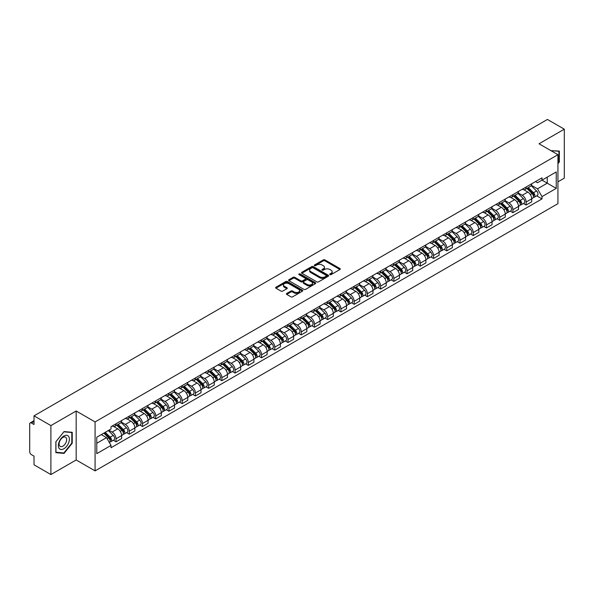 <?xml version="1.0" encoding="UTF-8"?>
<svg xmlns="http://www.w3.org/2000/svg" width="594" height="594" viewBox="0 0 594 594"><rect width="100%" height="100%" fill="white"/><g stroke="black" fill="none" stroke-linecap="round" stroke-linejoin="round"><path stroke-width="0.89" d="M329.93 274.614A0.824 0.475 0 0 0 331.096 274.614L339.939 269.505A1.181 0.683 0 0 0 340.28 269.03A1.181 0.683 0 0 0 339.939 268.547L324.955 259.897A1.181 0.683 0 0 0 323.292 259.897L314.441 265.006A0.824 0.475 0 0 0 315.607 265.674L316.758 265.013A3.764 2.176 0 0 1 322.082 265.013L323.329 265.733A3.764 2.176 0 0 1 324.435 267.27A3.764 2.176 0 0 1 323.329 268.815L322.186 269.476A0.824 0.475 0 0 0 323.351 270.144L324.495 269.483A3.764 2.176 0 0 1 329.826 269.483L331.073 270.203A3.764 2.176 0 0 1 332.172 271.74A3.764 2.176 0 0 1 331.073 273.277L329.93 273.938A0.824 0.475 0 0 0 329.93 274.614L329.93 273.938M286.746 293.443A1.181 0.683 0 0 0 286.405 293.919A1.181 0.683 0 0 0 286.746 294.401L290.949 296.829A1.181 0.683 0 0 0 292.612 296.829L302.435 291.157A1.181 0.683 0 0 0 302.784 290.681A1.181 0.683 0 0 0 302.435 290.199L287.451 281.549A1.181 0.683 0 0 0 285.788 281.549L275.965 287.221A1.181 0.683 0 0 0 275.623 287.696A1.181 0.683 0 0 0 275.965 288.179L281.044 291.112A1.181 0.683 0 0 0 282.707 291.112L286.917 288.684A1.181 0.683 0 0 0 287.258 288.201A1.181 0.683 0 0 0 286.917 287.719L284.392 286.271A3.148 1.819 0 0 1 283.472 284.986A3.148 1.819 0 0 1 285.417 283.301A3.148 1.819 0 0 1 288.847 283.694L298.715 289.389A3.148 1.819 0 0 1 299.636 290.681A3.148 1.819 0 0 1 297.691 292.359A3.148 1.819 0 0 1 294.26 291.966L292.612 291.015A1.181 0.683 0 0 0 290.949 291.015L286.746 293.443L286.746 294.401L290.949 291.996L290.949 291.015M95.085 421.926L76.173 411.003L50.898 425.594L34.021 415.852L547.423 119.446L564.3 129.188L539.025 143.778L557.937 154.692L95.085 421.926L95.085 470.886L557.937 203.66L557.937 154.692M316.84 281.883A1.181 0.683 0 0 0 318.503 281.883L328.326 276.21A1.181 0.683 0 0 0 328.668 275.735A1.181 0.683 0 0 0 328.326 275.252L313.342 266.602A1.181 0.683 0 0 0 311.679 266.602L301.856 272.275A1.181 0.683 0 0 0 301.507 272.75A1.181 0.683 0 0 0 301.856 273.233L316.84 281.883M299.309 274.792A0.824 0.475 0 0 1 300.148 274.911L300.148 273.931L315.384 282.722A1.181 0.683 0 0 1 315.726 283.204A1.181 0.683 0 0 1 315.384 283.687L305.561 289.36A1.181 0.683 0 0 1 303.898 289.36L288.914 280.702L288.914 279.744A1.181 0.683 0 0 0 288.565 280.227A1.181 0.683 0 0 0 288.914 280.702M288.914 279.744L293.117 277.316A1.181 0.683 0 0 1 294.78 277.316L300.854 280.828A1.181 0.683 0 0 0 302.524 280.828L305.309 279.217A1.181 0.683 0 0 0 305.658 278.735A1.181 0.683 0 0 0 305.309 278.252L298.982 274.599A0.824 0.475 0 0 1 300.148 273.931M50.898 425.594L50.898 474.554L34.021 464.812L34.021 456.147L31.393 454.633A2.398 1.388 -120 0 1 29.7 451.692L29.7 423.982A2.398 1.388 -120 0 1 30.197 422.883L34.021 420.671M557.937 181.823L564.3 178.148L564.3 129.188M50.898 474.554L76.173 459.964L95.085 470.886M34.021 415.852L34.021 424.517L31.393 423.002A2.398 1.388 -120 0 0 30.197 422.883M526.136 187.006A5.517 3.185 60 0 1 524.999 189.486L530.591 186.256A5.517 3.185 -120 0 0 531.734 183.776M518.198 192.953L522.237 195.285A5.517 3.185 60 0 1 526.136 202.042L531.734 198.812A5.517 3.185 -120 0 0 527.836 192.055L523.826 189.738M531.734 198.812L531.734 201.797L526.136 205.027L523.455 203.475M524.999 189.486A5.517 3.185 60 0 1 522.282 189.234M526.136 202.042L526.136 205.027M512.912 194.646A5.517 3.185 60 0 1 511.768 197.126L517.367 193.889A5.517 3.185 -120 0 0 518.503 191.417M510.224 211.115L512.912 212.667L518.503 209.437L518.503 206.445A5.517 3.185 -120 0 0 514.604 199.688L510.602 197.379M511.768 197.126A5.517 3.185 60 0 1 509.051 196.874M504.967 200.586L509.006 202.925A5.517 3.185 60 0 1 512.912 209.682L512.912 212.667M499.68 202.287A5.517 3.185 60 0 1 498.537 204.759L504.135 201.529A5.517 3.185 -120 0 0 505.279 199.057M497 218.755L499.68 220.3L505.279 217.07L505.279 214.085A5.517 3.185 -120 0 0 501.373 207.328L497.371 205.019M498.537 204.759A5.517 3.185 60 0 1 495.819 204.514M491.735 208.227L495.782 210.558A5.517 3.185 60 0 1 499.68 217.315L499.68 220.3M486.449 209.92A5.517 3.185 60 0 1 485.305 212.4L490.904 209.17A5.517 3.185 -120 0 0 492.047 206.69M483.768 226.388L486.449 227.94L492.047 224.71L492.047 221.725A5.517 3.185 -120 0 0 488.149 214.969L484.14 212.652M485.305 212.4A5.517 3.185 60 0 1 482.595 212.147M478.504 215.867L482.551 218.198A5.517 3.185 60 0 1 486.449 224.955L486.449 227.94M473.218 217.56A5.517 3.185 60 0 1 472.082 220.04L477.673 216.803A5.517 3.185 -120 0 0 478.816 214.33M470.537 234.029L473.225 235.58L478.816 232.351L478.816 229.358A5.517 3.185 -120 0 0 474.918 222.602L470.908 220.292M472.082 220.04A5.517 3.185 60 0 1 469.364 219.787M465.28 223.5L469.319 225.839A5.517 3.185 60 0 1 473.225 232.596L473.225 235.58M459.994 225.2A5.517 3.185 60 0 1 458.85 227.673L464.449 224.443A5.517 3.185 -120 0 0 465.592 221.97M457.306 241.669L459.994 243.213L465.592 239.983L465.592 236.999A5.517 3.185 -120 0 0 461.687 230.242L457.684 227.933M458.85 227.673A5.517 3.185 60 0 1 456.133 227.428M452.049 231.14L456.088 233.472A5.517 3.185 60 0 1 459.994 240.228L459.994 243.213M446.762 232.841A5.517 3.185 60 0 1 445.619 235.313L451.217 232.083A5.517 3.185 -120 0 0 452.361 229.603M444.082 249.302L446.762 250.854L452.361 247.624L452.361 244.639A5.517 3.185 -120 0 0 448.455 237.882L444.453 235.566M445.619 235.313A5.517 3.185 60 0 1 442.901 235.068M438.818 238.781L442.864 241.112A5.517 3.185 60 0 1 446.762 247.869L446.762 250.854M433.531 240.473A5.517 3.185 60 0 1 432.387 242.953L437.986 239.724A5.517 3.185 -120 0 0 439.129 237.244M430.85 256.942L433.531 258.494L439.129 255.264L439.129 252.272A5.517 3.185 -120 0 0 435.231 245.515L431.222 243.206M432.387 242.953A5.517 3.185 60 0 1 429.677 242.701M425.594 246.413L429.633 248.752A5.517 3.185 60 0 1 433.531 255.509L433.531 258.494M420.307 248.114A5.517 3.185 60 0 1 419.164 250.586L424.762 247.356A5.517 3.185 -120 0 0 425.898 244.884M417.619 264.582L420.307 266.127L425.898 262.897L425.898 259.912A5.517 3.185 -120 0 0 422 253.155L417.99 250.846M419.164 250.586A5.517 3.185 60 0 1 416.446 250.341M412.362 254.054L416.401 256.385A5.517 3.185 60 0 1 420.307 263.142L420.307 266.127M407.076 255.754A5.517 3.185 60 0 1 405.932 258.227L411.531 254.997A5.517 3.185 -120 0 0 412.674 252.517M404.388 272.215L407.076 273.767L412.674 270.537L412.674 267.552A5.517 3.185 -120 0 0 408.769 260.796L404.766 258.479M405.932 258.227A5.517 3.185 60 0 1 403.215 257.982M399.131 261.694L403.17 264.026A5.517 3.185 60 0 1 407.076 270.782L407.076 273.767M393.844 263.387A5.517 3.185 60 0 1 392.701 265.867L398.299 262.637A5.517 3.185 -120 0 0 399.443 260.157M391.164 279.856L393.844 281.408L399.443 278.178L399.443 275.185A5.517 3.185 -120 0 0 395.545 268.429L391.535 266.119M392.701 265.867A5.517 3.185 60 0 1 389.983 265.615M385.9 269.327L389.946 271.666A5.517 3.185 60 0 1 393.844 278.423L393.844 281.408M380.613 271.027A5.517 3.185 60 0 1 379.477 273.5L385.068 270.27A5.517 3.185 -120 0 0 386.211 267.797M377.933 287.496L380.613 289.04L386.211 285.811L386.211 282.826A5.517 3.185 -120 0 0 382.313 276.069L378.304 273.76M379.477 273.5A5.517 3.185 60 0 1 376.759 273.255M372.676 276.967L376.715 279.299A5.517 3.185 60 0 1 380.613 286.056L380.613 289.04M367.389 278.668A5.517 3.185 60 0 1 366.246 281.14L371.844 277.91A5.517 3.185 -120 0 0 372.98 275.43M364.701 295.129L367.389 296.681L372.987 293.451L372.987 290.466A5.517 3.185 -120 0 0 369.082 283.709L365.08 281.393M366.246 281.14A5.517 3.185 60 0 1 363.528 280.895M359.444 284.608L363.483 286.939A5.517 3.185 60 0 1 367.389 293.696L367.389 296.681M354.158 286.301A5.517 3.185 60 0 1 353.014 288.781L358.613 285.551A5.517 3.185 -120 0 0 359.756 283.071M351.477 302.769L354.158 304.321L359.756 301.091L359.756 298.099A5.517 3.185 -120 0 0 355.851 291.342L351.848 289.033M353.014 288.781A5.517 3.185 60 0 1 350.297 288.528M346.213 292.241L350.26 294.579A5.517 3.185 60 0 1 354.158 301.336L354.158 304.321M340.926 293.941A5.517 3.185 60 0 1 339.783 296.413L345.381 293.184A5.517 3.185 -120 0 0 346.525 290.711M338.246 310.41L340.926 311.954L346.525 308.724L346.525 305.739A5.517 3.185 -120 0 0 342.627 298.982L338.617 296.673M339.783 296.413A5.517 3.185 60 0 1 337.073 296.168M332.982 299.881L337.028 302.212A5.517 3.185 60 0 1 340.926 308.969L340.926 311.954M327.695 301.581A5.517 3.185 60 0 1 326.559 304.054L332.15 300.824A5.517 3.185 -120 0 0 333.293 298.344M325.015 318.05L327.702 319.594L333.293 316.364L333.293 313.38A5.517 3.185 -120 0 0 329.395 306.623L325.386 304.306M326.559 304.054A5.517 3.185 60 0 1 323.841 303.809M319.758 307.521L323.797 309.853A5.517 3.185 60 0 1 327.702 316.609L327.702 319.594M314.471 309.214A5.517 3.185 60 0 1 313.328 311.694L318.926 308.464A5.517 3.185 -120 0 0 320.069 305.984M311.783 325.683L314.471 327.235L320.069 324.005L320.069 321.012A5.517 3.185 -120 0 0 316.164 314.256L312.162 311.947M313.328 311.694A5.517 3.185 60 0 1 310.61 311.442M306.526 315.154L310.565 317.493A5.517 3.185 60 0 1 314.471 324.25L314.471 327.235M301.24 316.854A5.517 3.185 60 0 1 300.096 319.327L305.695 316.097A5.517 3.185 -120 0 0 306.838 313.625M298.559 333.323L301.24 334.875L306.838 331.638L306.838 328.653A5.517 3.185 -120 0 0 302.933 321.896L298.931 319.587M300.096 319.327A5.517 3.185 60 0 1 297.379 319.082M293.295 322.794L297.342 325.126A5.517 3.185 60 0 1 301.24 331.883L301.24 334.875M288.008 324.495A5.517 3.185 60 0 1 286.865 326.967L292.463 323.737A5.517 3.185 -120 0 0 293.607 321.257M285.328 340.963L288.008 342.508L293.607 339.278L293.607 336.293A5.517 3.185 -120 0 0 289.709 329.536L285.699 327.22M286.865 326.967A5.517 3.185 60 0 1 284.155 326.722M280.071 330.435L284.11 332.766A5.517 3.185 60 0 1 288.008 339.523L288.008 342.508M274.784 332.128A5.517 3.185 60 0 1 273.641 334.608L279.239 331.378A5.517 3.185 -120 0 0 280.375 328.898M272.097 348.596L274.784 350.148L280.375 346.918L280.375 343.926A5.517 3.185 -120 0 0 276.477 337.169L272.468 334.86M273.641 334.608A5.517 3.185 60 0 1 270.923 334.355M266.84 338.068L270.879 340.407A5.517 3.185 60 0 1 274.784 347.163L274.784 350.148M261.553 339.768A5.517 3.185 60 0 1 260.41 342.241L266.008 339.011A5.517 3.185 -120 0 0 267.151 336.538M258.865 356.237L261.553 357.788L267.151 354.551L267.151 351.566A5.517 3.185 -120 0 0 263.246 344.81L259.244 342.5M260.41 342.241A5.517 3.185 60 0 1 257.692 341.996M253.608 345.708L257.655 348.039A5.517 3.185 60 0 1 261.553 354.796L261.553 357.788M248.322 347.408A5.517 3.185 60 0 1 247.178 349.881L252.777 346.651A5.517 3.185 -120 0 0 253.92 344.171M245.641 363.877L248.322 365.421L253.92 362.192L253.92 359.207A5.517 3.185 -120 0 0 250.022 352.45L246.013 350.133M247.178 349.881A5.517 3.185 60 0 1 244.468 349.636M240.377 353.348L244.424 355.68A5.517 3.185 60 0 1 248.322 362.437L248.322 365.421M235.09 355.041A5.517 3.185 60 0 1 233.954 357.521L239.545 354.291A5.517 3.185 -120 0 0 240.689 351.811M232.41 371.51L235.09 373.062L240.689 369.832L240.689 366.84A5.517 3.185 -120 0 0 236.791 360.083L232.781 357.774M233.954 357.521A5.517 3.185 60 0 1 231.237 357.269M227.153 360.981L231.192 363.32A5.517 3.185 60 0 1 235.09 370.077L235.09 373.062M221.866 362.682A5.517 3.185 60 0 1 220.723 365.154L226.321 361.924A5.517 3.185 -120 0 0 227.457 359.452M219.179 379.15L221.866 380.702L227.465 377.465L227.465 374.48A5.517 3.185 -120 0 0 223.559 367.723L219.557 365.414M220.723 365.154A5.517 3.185 60 0 1 218.005 364.909M213.922 368.622L217.961 370.953A5.517 3.185 60 0 1 221.866 377.71L221.866 380.702M208.635 370.322A5.517 3.185 60 0 1 207.492 372.794L213.09 369.565A5.517 3.185 -120 0 0 214.234 367.085M205.955 386.791L208.635 388.335L214.234 385.105L214.234 382.12A5.517 3.185 -120 0 0 210.328 375.363L206.326 373.047M207.492 372.794A5.517 3.185 60 0 1 204.774 372.549M200.69 376.262L204.737 378.593A5.517 3.185 60 0 1 208.635 385.35L208.635 388.335M195.404 377.955A5.517 3.185 60 0 1 194.26 380.435L199.859 377.205A5.517 3.185 -120 0 0 201.002 374.725M192.723 394.423L195.404 395.975L201.002 392.745L201.002 389.753A5.517 3.185 -120 0 0 197.104 382.996L193.095 380.687M194.26 380.435A5.517 3.185 60 0 1 191.55 380.182M187.459 383.895L191.506 386.234A5.517 3.185 60 0 1 195.404 392.99L195.404 395.975M182.18 385.595A5.517 3.185 60 0 1 181.036 388.068L186.627 384.838A5.517 3.185 -120 0 0 187.771 382.365M179.492 402.064L182.18 403.616L187.771 400.378L187.771 397.393A5.517 3.185 -120 0 0 183.873 390.637L179.863 388.328M181.036 388.068A5.517 3.185 60 0 1 178.319 387.823M174.235 391.535L178.274 393.867A5.517 3.185 60 0 1 182.18 400.623L182.18 403.616M168.948 393.235A5.517 3.185 60 0 1 167.805 395.708L173.403 392.478A5.517 3.185 -120 0 0 174.547 389.998M166.261 409.704L168.948 411.248L174.547 408.019L174.547 405.034A5.517 3.185 -120 0 0 170.641 398.277L166.639 395.96M167.805 395.708A5.517 3.185 60 0 1 165.087 395.463M161.004 399.175L165.043 401.507A5.517 3.185 60 0 1 168.948 408.264L168.948 411.248M155.717 400.868A5.517 3.185 60 0 1 154.574 403.348L160.172 400.118A5.517 3.185 -120 0 0 161.316 397.638M153.037 417.337L155.717 418.889L161.316 415.659L161.316 412.667A5.517 3.185 -120 0 0 157.417 405.91L153.408 403.601M154.574 403.348A5.517 3.185 60 0 1 151.856 403.096M147.772 406.808L151.819 409.147A5.517 3.185 60 0 1 155.717 415.904L155.717 418.889M142.486 408.509A5.517 3.185 60 0 1 141.342 410.981L146.941 407.751A5.517 3.185 -120 0 0 148.084 405.279M139.805 424.977L142.486 426.529L148.084 423.292L148.084 420.307A5.517 3.185 -120 0 0 144.186 413.55L140.177 411.241M141.342 410.981A5.517 3.185 60 0 1 138.632 410.736M134.548 414.449L138.588 416.78A5.517 3.185 60 0 1 142.486 423.537L142.486 426.529M129.262 416.149A5.517 3.185 60 0 1 128.118 418.621L133.717 415.392A5.517 3.185 -120 0 0 134.853 412.912M126.574 432.618L129.262 434.162L134.853 430.932L134.853 427.947A5.517 3.185 -120 0 0 130.955 421.191L126.953 418.874M128.118 418.621A5.517 3.185 60 0 1 125.401 418.376M121.317 422.089L125.356 424.42A5.517 3.185 60 0 1 129.262 431.177L129.262 434.162M116.03 423.782A5.517 3.185 60 0 1 114.887 426.262L120.485 423.032A5.517 3.185 -120 0 0 121.629 420.552M113.343 440.251L116.03 441.802L121.629 438.572L121.629 435.58A5.517 3.185 -120 0 0 117.723 428.823L113.721 426.514M114.887 426.262A5.517 3.185 60 0 1 112.169 426.009M108.902 430.197L112.132 432.061A5.517 3.185 60 0 1 116.03 438.818L116.03 441.802M535.506 181.601L537.503 182.752L556.244 171.933L547.252 177.116L547.252 183.19L537.503 188.818L531.422 185.313M96.777 443.273L106.534 437.637L111.026 445.426L96.777 453.653L96.777 437.199L111.026 428.972L111.026 426.67L541.995 177.851L541.995 180.153L556.244 188.38L541.995 196.607L537.503 188.818M556.244 171.933L556.244 188.38M111.026 445.426L111.026 447.728L541.995 198.908L541.995 196.607M557.937 163.729L559.34 161.984L559.34 151.076L550.92 150.638L558.917 151.292L558.917 161.865L557.937 163.083M76.173 411.003L76.173 459.964M55.858 452.665L64.048 453.4L72.23 443.221L72.23 432.306L64.048 431.578L55.858 441.758L55.858 452.665M106.534 437.637L101.277 434.608M536.686 195.842L541.995 198.908M558.917 161.746L559.34 161.984M63.179 452.903L64.048 453.4M71.807 442.976L72.23 443.221M330.257 274.732L331.073 274.257A3.764 2.176 0 0 0 332.172 272.72L332.172 271.74M324.435 267.27L324.435 268.25A3.764 2.176 0 0 1 323.329 269.787L322.512 270.263M339.924 269.52L324.955 260.877A1.181 0.683 0 0 0 323.292 260.877L314.775 265.793M328.311 276.225L313.342 267.582A1.181 0.683 0 0 0 311.679 267.582L301.871 273.24L301.856 272.275M326.247 276.069A0.824 0.475 0 0 0 326.247 275.393L313.09 267.805A0.824 0.475 0 0 0 311.924 267.805L310.721 268.495A3.764 2.176 0 0 0 309.615 270.04A3.764 2.176 0 0 0 310.721 271.577L319.713 276.767A3.764 2.176 0 0 0 325.037 276.767L326.247 276.069L326.247 277.049A0.824 0.475 0 0 0 326.485 276.707L326.485 275.735M309.615 270.04L309.615 271.013A3.764 2.176 0 0 0 310.721 272.557L310.721 271.577M326.247 277.049L325.037 277.747A3.764 2.176 0 0 1 319.713 277.747L310.721 272.557M288.929 280.717L293.117 278.296L293.117 277.316M305.658 278.735L305.658 279.715A1.181 0.683 0 0 1 305.309 280.197L302.524 281.808A1.181 0.683 0 0 1 300.854 281.808L294.78 278.296A1.181 0.683 0 0 0 293.117 278.296M300.148 274.911L315.362 283.694M307.165 284.467A3.148 1.819 0 0 0 310.595 284.86A3.148 1.819 0 0 0 312.541 283.182A3.148 1.819 0 0 0 311.612 281.898L308.138 279.885A1.181 0.683 0 0 0 306.474 279.885L303.683 281.497A1.181 0.683 0 0 0 303.341 281.979A1.181 0.683 0 0 0 303.683 282.462L307.165 284.467L307.165 285.447A3.148 1.819 0 0 0 310.595 285.84A3.148 1.819 0 0 0 312.541 284.162L312.541 283.182M303.341 281.979L303.341 282.959A1.181 0.683 0 0 0 303.683 283.442L303.683 282.462M307.165 285.447L303.683 283.442M299.636 290.681L299.636 291.654A3.148 1.819 0 0 1 297.691 293.339A3.148 1.819 0 0 1 294.26 292.946L292.612 291.996A1.181 0.683 0 0 0 290.949 291.996M283.472 284.986L283.472 285.959A3.148 1.819 0 0 0 284.392 287.251L284.392 286.271M286.917 287.719L286.917 288.684L284.392 287.251M302.435 290.199L302.435 291.157L287.451 282.529A1.181 0.683 0 0 0 285.788 282.529L275.98 288.187M526.848 188.417L532.061 193.555A3 1.73 60 0 1 532.855 198.054L531.734 198.7M527.888 189.441L530.1 190.719M527.427 188.083L533.137 193.711A1.44 0.832 60 0 1 533.516 195.872A1.44 0.832 60 0 1 533.382 195.923M528.289 187.585L533.501 192.723A3 1.73 60 0 1 534.296 197.223A3 1.73 60 0 1 533.39 197.319M531.207 185.684L536.56 190.964A3 1.73 60 0 1 537.347 195.456L534.296 197.223M513.624 196.05L518.829 201.195A3 1.73 60 0 1 519.624 205.687L518.503 206.333M514.664 197.082L516.869 198.351M514.196 195.723L519.906 201.351A1.44 0.832 60 0 1 520.285 203.504A1.44 0.832 60 0 1 520.151 203.556M515.065 195.218L520.277 200.364A3 1.73 60 0 1 521.064 204.856A3 1.73 60 0 1 520.158 204.952M517.983 193.325L523.329 198.596A3 1.73 60 0 1 524.116 203.096L521.064 204.856M500.393 203.69L505.605 208.836A3 1.73 60 0 1 506.392 213.328L505.279 213.974M501.433 204.715L503.638 205.992M500.972 203.356L506.675 208.984A1.44 0.832 60 0 1 507.053 211.145A1.44 0.832 60 0 1 506.927 211.197M501.833 202.858L507.046 208.004A3 1.73 60 0 1 507.833 212.496A3 1.73 60 0 1 506.927 212.593M504.752 200.965L510.098 206.237A3 1.73 60 0 1 510.892 210.736L507.833 212.496M558.39 150.995L558.917 151.292M68.652 436.449A7.796 4.5 120 0 0 61.123 438.469A7.796 4.5 120 0 0 59.103 448.329A7.796 4.5 120 0 0 66.632 446.309A7.796 4.5 120 0 0 68.652 436.449M66.142 437.741A5.339 3.081 120 0 0 65.54 437.184A5.339 3.081 120 0 0 60.573 439.679A5.339 3.081 120 0 0 59.6 445.879A5.339 3.081 120 0 0 60.202 446.428A5.339 3.081 120 0 0 65.169 443.941A5.339 3.081 120 0 0 66.142 437.741M63.877 452.962L55.947 452.249L55.947 441.684L63.877 431.816L71.807 432.529L71.807 443.094L63.877 452.962M71.28 432.224L71.807 432.529M487.162 211.33L492.374 216.468A3 1.73 60 0 1 493.169 220.968L492.047 221.614M488.201 212.355L490.414 213.632M487.741 210.996L493.451 216.624A1.44 0.832 60 0 1 493.829 218.785A1.44 0.832 60 0 1 493.696 218.837M488.602 210.499L493.814 215.637A3 1.73 60 0 1 494.609 220.136A3 1.73 60 0 1 493.703 220.233M491.52 208.598L496.866 213.877A3 1.73 60 0 1 497.661 218.369L494.609 220.136M473.93 218.963L479.143 224.109A3 1.73 60 0 1 479.937 228.601L478.816 229.247M474.97 219.995L477.182 221.265M474.509 218.637L480.219 224.265A1.44 0.832 60 0 1 480.598 226.418A1.44 0.832 60 0 1 480.464 226.47M475.378 218.132L480.583 223.277A3 1.73 60 0 1 481.378 227.769A3 1.73 60 0 1 480.472 227.866M478.289 216.238L483.642 221.51A3 1.73 60 0 1 484.429 226.01L481.378 227.769M460.706 226.604L465.919 231.749A3 1.73 60 0 1 466.706 236.241L465.585 236.887M461.746 227.628L463.951 228.905M461.286 226.269L466.988 231.898A1.44 0.832 60 0 1 467.367 234.058A1.44 0.832 60 0 1 467.24 234.11M462.147 225.772L467.359 230.918A3 1.73 60 0 1 468.146 235.41A3 1.73 60 0 1 467.24 235.506M465.065 223.879L470.411 229.15A3 1.73 60 0 1 471.198 233.65L468.146 235.41M447.475 234.244L452.687 239.382A3 1.73 60 0 1 453.474 243.882L452.361 244.528M448.515 235.269L450.72 236.546M448.054 233.91L453.757 239.538A1.44 0.832 60 0 1 454.143 241.699A1.44 0.832 60 0 1 454.009 241.751M448.916 233.412L454.128 238.55A3 1.73 60 0 1 454.922 243.05A3 1.73 60 0 1 454.016 243.146M451.834 231.512L457.18 236.791A3 1.73 60 0 1 457.974 241.283L454.922 243.05M434.244 241.884L439.456 247.022A3 1.73 60 0 1 440.251 251.514L439.129 252.16M435.283 242.909L437.496 244.179M434.823 241.55L440.533 247.178A1.44 0.832 60 0 1 440.911 249.332A1.44 0.832 60 0 1 440.778 249.383M435.684 241.045L440.897 246.191A3 1.73 60 0 1 441.691 250.683A3 1.73 60 0 1 440.785 250.779M438.602 239.152L443.948 244.424A3 1.73 60 0 1 444.743 248.923L441.691 250.683M421.012 249.517L426.225 254.663A3 1.73 60 0 1 427.019 259.155L425.898 259.801M422.052 250.542L424.264 251.819M421.591 249.183L427.301 254.819A1.44 0.832 60 0 1 427.68 256.972A1.44 0.832 60 0 1 427.546 257.024M422.46 248.686L427.673 253.831A3 1.73 60 0 1 428.46 258.323A3 1.73 60 0 1 427.554 258.42M425.371 246.792L430.724 252.064A3 1.73 60 0 1 431.511 256.563L428.46 258.323M407.788 257.157L413.001 262.296A3 1.73 60 0 1 413.788 266.795L412.674 267.441M408.828 258.182L411.033 259.459M408.368 256.823L414.07 262.451A1.44 0.832 60 0 1 414.449 264.612A1.44 0.832 60 0 1 414.322 264.664M409.229 256.326L414.441 261.464A3 1.73 60 0 1 415.228 265.964A3 1.73 60 0 1 414.322 266.06M412.147 254.425L417.493 259.704A3 1.73 60 0 1 418.287 264.196L415.228 265.964M394.557 264.798L399.769 269.936A3 1.73 60 0 1 400.556 274.428L399.443 275.074M395.597 265.822L397.809 267.092M395.136 264.464L400.846 270.092A1.44 0.832 60 0 1 401.225 272.245A1.44 0.832 60 0 1 401.091 272.297M395.998 263.959L401.21 269.104A3 1.73 60 0 1 402.004 273.596A3 1.73 60 0 1 401.099 273.693M398.916 262.065L404.262 267.337A3 1.73 60 0 1 405.056 271.837L402.004 273.596M381.326 272.431L386.538 277.576A3 1.73 60 0 1 387.333 282.068L386.211 282.714M382.365 273.455L384.578 274.732M381.905 272.097L387.615 277.732A1.44 0.832 60 0 1 387.993 279.885A1.44 0.832 60 0 1 387.86 279.937M382.766 271.599L387.979 276.745A3 1.73 60 0 1 388.773 281.237A3 1.73 60 0 1 387.867 281.333M385.684 269.706L391.038 274.977A3 1.73 60 0 1 391.825 279.477L388.773 281.237M368.102 280.071L373.307 285.209A3 1.73 60 0 1 374.101 289.709L372.98 290.355M369.141 281.096L371.347 282.373M368.674 279.737L374.383 285.365A1.44 0.832 60 0 1 374.762 287.526A1.44 0.832 60 0 1 374.636 287.578M369.542 279.239L374.755 284.377A3 1.73 60 0 1 375.542 288.877A3 1.73 60 0 1 374.636 288.974M372.46 277.339L377.806 282.618A3 1.73 60 0 1 378.593 287.11L375.542 288.877M354.87 287.711L360.083 292.849A3 1.73 60 0 1 360.87 297.342L359.756 297.988M355.91 288.736L358.115 290.006M355.45 287.377L361.152 293.005A1.44 0.832 60 0 1 361.531 295.159A1.44 0.832 60 0 1 361.404 295.211M356.311 286.872L361.523 292.018A3 1.73 60 0 1 362.31 296.51A3 1.73 60 0 1 361.404 296.606M359.229 284.979L364.575 290.258A3 1.73 60 0 1 365.369 294.75L362.31 296.51M341.639 295.344L346.851 300.49A3 1.73 60 0 1 347.646 304.982L346.525 305.628M342.679 296.369L344.891 297.646M342.218 295.01L347.928 300.646A1.44 0.832 60 0 1 348.307 302.799A1.44 0.832 60 0 1 348.173 302.851M343.08 294.513L348.292 299.658A3 1.73 60 0 1 349.086 304.15A3 1.73 60 0 1 348.181 304.247M345.998 292.619L351.344 297.891A3 1.73 60 0 1 352.138 302.391L349.086 304.15M328.408 302.985L333.62 308.123A3 1.73 60 0 1 334.415 312.622L333.293 313.268M329.447 304.009L331.66 305.286M328.987 302.65L334.697 308.279A1.44 0.832 60 0 1 335.075 310.439A1.44 0.832 60 0 1 334.942 310.491M329.856 302.153L335.061 307.291A3 1.73 60 0 1 335.855 311.791A3 1.73 60 0 1 334.949 311.887M332.766 300.252L338.12 305.531A3 1.73 60 0 1 338.907 310.023L335.855 311.791M315.184 310.625L320.396 315.763A3 1.73 60 0 1 321.183 320.255L320.062 320.901M316.223 311.65L318.429 312.919M315.763 310.291L321.465 315.919A1.44 0.832 60 0 1 321.844 318.072A1.44 0.832 60 0 1 321.718 318.124M316.624 309.786L321.837 314.931A3 1.73 60 0 1 322.624 319.423A3 1.73 60 0 1 321.718 319.52M319.542 307.892L324.888 313.172A3 1.73 60 0 1 325.675 317.664L322.624 319.423M301.952 318.258L307.165 323.403A3 1.73 60 0 1 307.952 327.895L306.838 328.541M302.992 319.282L305.197 320.56M302.532 317.924L308.234 323.559A1.44 0.832 60 0 1 308.62 325.712A1.44 0.832 60 0 1 308.486 325.764M303.393 317.426L308.605 322.572A3 1.73 60 0 1 309.4 327.064A3 1.73 60 0 1 308.494 327.16M306.311 315.533L311.657 320.805A3 1.73 60 0 1 312.451 325.304L309.4 327.064M288.721 325.898L293.933 331.036A3 1.73 60 0 1 294.728 335.536L293.607 336.182M289.761 326.923L291.973 328.2M289.3 325.564L295.01 331.192A1.44 0.832 60 0 1 295.389 333.353A1.44 0.832 60 0 1 295.255 333.405M290.162 325.067L295.374 330.205A3 1.73 60 0 1 296.168 334.704A3 1.73 60 0 1 295.263 334.801M293.08 323.166L298.426 328.445A3 1.73 60 0 1 299.22 332.937L296.168 334.704M275.497 333.538L280.702 338.677A3 1.73 60 0 1 281.497 343.169L280.375 343.815M276.529 334.563L278.742 335.833M276.069 333.204L281.779 338.832A1.44 0.832 60 0 1 282.157 340.986A1.44 0.832 60 0 1 282.024 341.038M276.938 332.699L282.15 337.845A3 1.73 60 0 1 282.937 342.337A3 1.73 60 0 1 282.031 342.434M279.848 330.806L285.202 336.085A3 1.73 60 0 1 285.989 340.577L282.937 342.337M262.266 341.171L267.478 346.317A3 1.73 60 0 1 268.265 350.809L267.151 351.455M263.305 342.196L265.511 343.473M262.845 340.837L268.547 346.473A1.44 0.832 60 0 1 268.926 348.626A1.44 0.832 60 0 1 268.8 348.678M263.706 340.34L268.919 345.485A3 1.73 60 0 1 269.706 349.977A3 1.73 60 0 1 268.8 350.074M266.624 338.446L271.97 343.718A3 1.73 60 0 1 272.765 348.218L269.706 349.977M249.035 348.812L254.247 353.95A3 1.73 60 0 1 255.034 358.449L253.92 359.095M250.074 349.836L252.287 351.113M249.614 348.478L255.323 354.106A1.44 0.832 60 0 1 255.702 356.266A1.44 0.832 60 0 1 255.569 356.318M250.475 347.98L255.687 353.118A3 1.73 60 0 1 256.482 357.618A3 1.73 60 0 1 255.576 357.714M253.393 346.079L258.739 351.358A3 1.73 60 0 1 259.533 355.851L256.482 357.618M235.803 356.452L241.016 361.59A3 1.73 60 0 1 241.81 366.082L240.689 366.728M236.843 357.477L239.055 358.746M236.382 356.118L242.092 361.746A1.44 0.832 60 0 1 242.471 363.899A1.44 0.832 60 0 1 242.337 363.951M237.244 355.613L242.456 360.758A3 1.73 60 0 1 243.25 365.251A3 1.73 60 0 1 242.345 365.347M240.162 353.72L245.515 358.999A3 1.73 60 0 1 246.302 363.491L243.25 365.251M222.579 364.085L227.784 369.23A3 1.73 60 0 1 228.579 373.723L227.457 374.369M223.619 365.11L225.824 366.387M223.151 363.751L228.861 369.386A1.44 0.832 60 0 1 229.239 371.54A1.44 0.832 60 0 1 229.113 371.592M224.02 363.253L229.232 368.399A3 1.73 60 0 1 230.019 372.891A3 1.73 60 0 1 229.113 372.987M226.938 361.36L232.284 366.632A3 1.73 60 0 1 233.071 371.131L230.019 372.891M209.348 371.725L214.56 376.863A3 1.73 60 0 1 215.347 381.363L214.234 382.009M210.387 372.75L212.593 374.027M209.927 371.391L215.629 377.019A1.44 0.832 60 0 1 216.008 379.18A1.44 0.832 60 0 1 215.882 379.232M210.788 370.894L216.001 376.032A3 1.73 60 0 1 216.788 380.531A3 1.73 60 0 1 215.889 380.628M213.706 368.993L219.052 374.272A3 1.73 60 0 1 219.847 378.764L216.788 380.531M196.117 379.366L201.329 384.504A3 1.73 60 0 1 202.123 388.996L201.002 389.642M197.156 380.39L199.369 381.66M196.696 379.031L202.406 384.66A1.44 0.832 60 0 1 202.784 386.813A1.44 0.832 60 0 1 202.651 386.872M197.557 378.527L202.769 383.672A3 1.73 60 0 1 203.564 388.164A3 1.73 60 0 1 202.658 388.261M200.475 376.633L205.821 381.912A3 1.73 60 0 1 206.615 386.404L203.564 388.164M182.885 386.998L188.098 392.144A3 1.73 60 0 1 188.892 396.636L187.771 397.282M183.925 388.023L186.137 389.3M183.464 386.664L189.174 392.3A1.44 0.832 60 0 1 189.553 394.453A1.44 0.832 60 0 1 189.419 394.505M184.333 386.167L189.538 391.312A3 1.73 60 0 1 190.332 395.804A3 1.73 60 0 1 189.427 395.901M187.244 384.273L192.597 389.545A3 1.73 60 0 1 193.384 394.045L190.332 395.804M169.661 394.639L174.874 399.777A3 1.73 60 0 1 175.661 404.276L174.539 404.922M170.701 395.663L172.906 396.941M170.24 394.305L175.943 399.933A1.44 0.832 60 0 1 176.321 402.093A1.44 0.832 60 0 1 176.195 402.145M171.102 393.807L176.314 398.945A3 1.73 60 0 1 177.101 403.445A3 1.73 60 0 1 176.195 403.541M174.02 391.906L179.366 397.186A3 1.73 60 0 1 180.153 401.678L177.101 403.445M156.43 402.279L161.642 407.417A3 1.73 60 0 1 162.429 411.909L161.316 412.555M157.469 403.304L159.675 404.573M157.009 401.945L162.711 407.573A1.44 0.832 60 0 1 163.098 409.734A1.44 0.832 60 0 1 162.964 409.786M157.87 401.44L163.083 406.586A3 1.73 60 0 1 163.877 411.078A3 1.73 60 0 1 162.971 411.174M160.788 399.547L166.134 404.826A3 1.73 60 0 1 166.929 409.318L163.877 411.078M143.199 409.912L148.411 415.058A3 1.73 60 0 1 149.205 419.55L148.084 420.196M144.238 410.937L146.451 412.214M143.778 409.578L149.488 415.213A1.44 0.832 60 0 1 149.866 417.367A1.44 0.832 60 0 1 149.733 417.419M144.639 409.08L149.851 414.226A3 1.73 60 0 1 150.646 418.718A3 1.73 60 0 1 149.74 418.815M147.557 407.187L152.903 412.459A3 1.73 60 0 1 153.698 416.958L150.646 418.718M129.975 417.552L135.18 422.69A3 1.73 60 0 1 135.974 427.19L134.853 427.836M131.014 418.577L133.219 419.854M130.546 417.218L136.256 422.846A1.44 0.832 60 0 1 136.635 425.007A1.44 0.832 60 0 1 136.501 425.059M131.415 416.721L136.627 421.859A3 1.73 60 0 1 137.414 426.358A3 1.73 60 0 1 136.509 426.455M134.326 414.82L139.679 420.099A3 1.73 60 0 1 140.466 424.591L137.414 426.358M116.743 425.193L121.956 430.331A3 1.73 60 0 1 122.743 434.823L121.629 435.469M117.783 426.217L119.988 427.487M117.322 424.859L123.025 430.487A1.44 0.832 60 0 1 123.403 432.647A1.44 0.832 60 0 1 123.277 432.699M118.184 424.354L123.396 429.499A3 1.73 60 0 1 124.183 433.991A3 1.73 60 0 1 123.277 434.088M121.102 422.46L126.448 427.739A3 1.73 60 0 1 127.242 432.232L124.183 433.991M103.824 433.13L108.724 437.971A3 1.73 60 0 1 109.511 442.463L109.37 442.552M104.551 433.85L106.764 435.127M104.403 432.796L109.801 438.127A1.44 0.832 60 0 1 110.18 440.28A1.44 0.832 60 0 1 110.046 440.332M105.264 432.298L110.165 437.139A3 1.73 60 0 1 110.959 441.632A3 1.73 60 0 1 110.053 441.728M108.316 430.539L113.216 435.372A3 1.73 60 0 1 114.011 439.872L110.959 441.632M129.262 431.177L134.853 427.947M142.486 423.537L148.084 420.307M155.717 415.904L161.316 412.667M168.948 408.264L174.547 405.034M182.18 400.623L187.771 397.393M195.404 392.99L201.002 389.753M208.635 385.35L214.234 382.12M221.866 377.71L227.465 374.48M235.09 370.077L240.689 366.84M248.322 362.437L253.92 359.207M261.553 354.796L267.151 351.566M274.784 347.163L280.375 343.926M288.008 339.523L293.607 336.293M301.24 331.883L306.838 328.653M314.471 324.25L320.069 321.012M327.702 316.609L333.293 313.38M340.926 308.969L346.525 305.739M354.158 301.336L359.756 298.099M367.389 293.696L372.987 290.466M380.613 286.056L386.211 282.826M393.844 278.423L399.443 275.185M407.076 270.782L412.674 267.552M420.307 263.142L425.898 259.912M433.531 255.509L439.129 252.272M446.762 247.869L452.361 244.639M459.994 240.228L465.592 236.999M473.225 232.596L478.816 229.358M486.449 224.955L492.047 221.725M499.68 217.315L505.279 214.085M512.912 209.682L518.503 206.445M116.03 438.818L121.629 435.58M112.132 432.061L117.723 428.823M125.356 424.42L130.955 421.191M138.588 416.78L144.186 413.55M151.819 409.147L157.417 405.91M165.043 401.507L170.641 398.277M178.274 393.867L183.873 390.637M191.506 386.234L197.104 382.996M204.737 378.593L210.328 375.363M217.961 370.953L223.559 367.723M231.192 363.32L236.791 360.083M244.424 355.68L250.022 352.45M257.655 348.039L263.246 344.81M270.879 340.407L276.477 337.169M284.11 332.766L289.709 329.536M297.342 325.126L302.933 321.896M310.565 317.493L316.164 314.256M323.797 309.853L329.395 306.623M337.028 302.212L342.627 298.982M350.26 294.579L355.851 291.342M363.483 286.939L369.082 283.709M376.715 279.299L382.313 276.069M389.946 271.666L395.545 268.429M403.17 264.026L408.769 260.796M416.401 256.385L422 253.155M429.633 248.752L435.231 245.515M442.864 241.112L448.455 237.882M456.088 233.472L461.687 230.242M469.319 225.839L474.918 222.602M482.551 218.198L488.149 214.969M495.782 210.558L501.373 207.328M509.006 202.925L514.604 199.688M522.237 195.285L527.836 192.055M34.021 421.48L31.393 423.002M331.073 274.257L331.073 273.277M322.186 270.144L322.186 269.476M323.329 269.787L323.329 268.815M314.441 265.674L314.441 265.006M323.292 260.877L323.292 259.897M324.955 260.877L324.955 259.897M339.939 269.505L339.939 268.547M311.679 267.582L311.679 266.602M313.342 267.582L313.342 266.602M328.326 276.21L328.326 275.252M319.713 277.747L319.713 276.767M325.037 277.747L325.037 276.767M294.78 278.296L294.78 277.316M300.854 281.808L300.854 280.828M302.524 281.808L302.524 280.828M305.309 280.197L305.309 279.217M315.384 283.687L315.384 282.722M292.612 291.996L292.612 291.015M294.26 292.946L294.26 291.966M275.965 288.179L275.965 287.221M285.788 282.529L285.788 281.549M287.451 282.529L287.451 281.549M532.061 193.555L530.338 194.55M533.813 195.211L533.271 195.523M536.56 190.964L533.501 192.723M518.829 201.195L517.114 202.19M520.582 202.851L520.047 203.163M523.329 198.596L520.277 200.364M505.605 208.836L503.883 209.831M507.358 210.484L506.816 210.796M510.098 206.237L507.046 208.004M492.374 216.468L490.651 217.463M494.126 218.124L493.584 218.436M496.866 213.877L493.814 215.637M479.143 224.109L477.42 225.104M480.895 225.765L480.353 226.076M483.642 221.51L480.583 223.277M465.919 231.749L464.196 232.744M467.664 233.397L467.129 233.709M470.411 229.15L467.359 230.918M452.687 239.382L450.965 240.377M454.44 241.038L453.898 241.35M457.18 236.791L454.128 238.55M439.456 247.022L437.733 248.017M441.208 248.678L440.666 248.99M443.948 244.424L440.897 246.191M426.225 254.663L424.502 255.658M427.977 256.311L427.435 256.623M430.724 252.064L427.673 253.831M413.001 262.296L411.278 263.291M414.753 263.951L414.211 264.263M417.493 259.704L414.441 261.464M399.769 269.936L398.047 270.931M401.522 271.592L400.98 271.904M404.262 267.337L401.21 269.104M386.538 277.576L384.815 278.571M388.29 279.225L387.748 279.536M391.038 274.977L387.979 276.745M373.307 285.209L371.592 286.204M375.059 286.865L374.524 287.177M377.806 282.618L374.755 284.377M360.083 292.849L358.36 293.844M361.835 294.505L361.293 294.817M364.575 290.258L361.523 292.018M346.851 300.49L345.129 301.485M348.604 302.138L348.062 302.45M351.344 297.891L348.292 299.658M333.62 308.123L331.898 309.118M335.372 309.778L334.83 310.09M338.12 305.531L335.061 307.291M320.396 315.763L318.674 316.758M322.141 317.419L321.606 317.731M324.888 313.172L321.837 314.931M307.165 323.403L305.442 324.398M308.917 325.052L308.375 325.363M311.657 320.805L308.605 322.572M293.933 331.036L292.211 332.031M295.686 332.692L295.144 333.004M298.426 328.445L295.374 330.205M280.702 338.677L278.98 339.671M282.454 340.332L281.912 340.644M285.202 336.085L282.15 337.845M267.478 346.317L265.756 347.312M269.231 347.965L268.688 348.277M271.97 343.718L268.919 345.485M254.247 353.95L252.524 354.945M255.999 355.606L255.457 355.917M258.739 351.358L255.687 353.118M241.016 361.59L239.293 362.585M242.768 363.246L242.226 363.558M245.515 358.999L242.456 360.758M227.784 369.23L226.069 370.225M229.536 370.879L229.002 371.191M232.284 366.632L229.232 368.399M214.56 376.863L212.838 377.858M216.313 378.519L215.771 378.831M219.052 374.272L216.001 376.032M201.329 384.504L199.606 385.499M203.081 386.159L202.539 386.471M205.821 381.912L202.769 383.672M188.098 392.144L186.375 393.139M189.85 393.792L189.308 394.104M192.597 389.545L189.538 391.312M174.874 399.777L173.151 400.772M176.618 401.433L176.084 401.744M179.366 397.186L176.314 398.945M161.642 407.417L159.92 408.412M163.395 409.073L162.853 409.385M166.134 404.826L163.083 406.586M148.411 415.058L146.688 416.052M150.163 416.706L149.621 417.018M152.903 412.459L149.851 414.226M135.18 422.69L133.457 423.685M136.932 424.346L136.39 424.658M139.679 420.099L136.627 421.859M121.956 430.331L120.233 431.326M123.708 431.986L123.166 432.298M126.448 427.739L123.396 429.499M108.724 437.971L107.224 438.832M110.477 439.619L109.935 439.931M113.216 435.372L110.165 437.139"/></g></svg>
